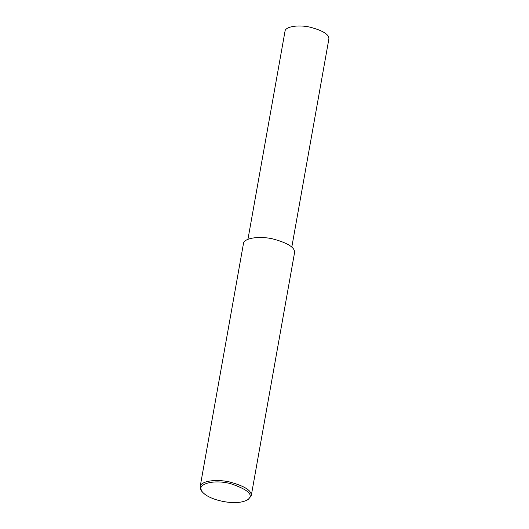 <?xml version="1.0" encoding="UTF-8"?>
<svg xmlns="http://www.w3.org/2000/svg" width="529" height="529" viewBox="0 0 529 529"><rect width="100%" height="100%" fill="white"/><g stroke="black" fill="none" stroke-linecap="round" stroke-linejoin="round"><path stroke-width="0.79" d="M202.528 492.122L201.701 491.137L200.147 486.72C200.359 481.43 214.9 478.672 229.355 481.906C244.596 485.999 251.89 490.634 251.235 495.818L248.246 499.429L247.129 500.07C243.598 501.809 239.366 502.636 234.44 502.55C226.227 502.821 209.054 499.488 202.528 492.122C195.128 485.192 211.309 478.785 230.366 483.572C248.815 489.828 254.403 495.323 247.129 500.07M200.147 486.72L243.439 243.677C243.651 238.394 258.192 235.63 272.647 238.863C287.888 242.956 295.182 247.598 294.527 252.776L251.235 495.818M247.949 239.326L285.005 31.29C285.184 26.754 297.668 24.387 310.073 27.158C323.159 30.675 329.415 34.656 328.853 39.1L291.796 247.136"/></g></svg>
